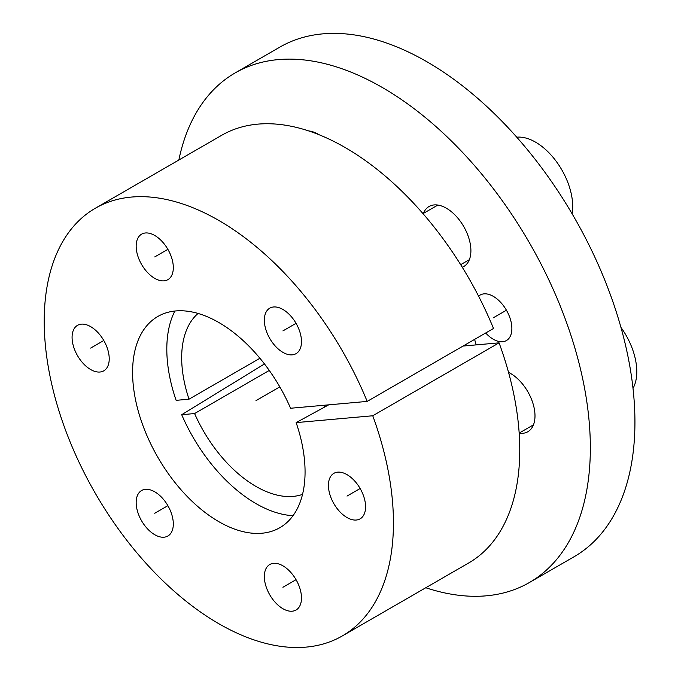 <?xml version="1.0" encoding="UTF-8"?>
<svg xmlns="http://www.w3.org/2000/svg" width="681" height="681" viewBox="0 0 681 681"><rect width="100%" height="100%" fill="white"/><g stroke="black" fill="none" stroke-linecap="round" stroke-linejoin="round"><path stroke-width="1.02" d="M264.475 363.952L181.699 414.703A126.096 72.807 -120 0 0 293.026 515.679M174.872 311.03A126.096 72.807 -120 0 0 176.124 400.343L189.02 399.185A105.087 60.669 60 0 1 198.069 313.447M474.614 339.385A140.158 80.92 60 0 1 476.087 344.892M425.778 587.746A294.235 169.875 -120 0 0 529.409 582.519A294.235 169.875 -120 0 0 529.409 242.776A294.235 169.875 -120 0 0 235.183 72.901A294.235 169.875 -120 0 0 178.839 160.026M485.698 332.983A26.27 15.169 -120 0 0 506.434 340.543A26.27 15.169 -120 0 0 511.874 328.523A26.27 15.169 -120 0 0 500.407 302.083A26.27 15.169 -120 0 0 480.165 295.043A26.27 15.169 -120 0 0 478.607 296.192M319.083 134.744A34.68 20.021 -120 0 0 308.765 130.948M462.288 267.267A34.68 20.021 -120 0 0 463.718 266.569A34.68 20.021 -120 0 0 470.903 250.693A34.68 20.021 -120 0 0 455.768 215.792A34.68 20.021 -120 0 0 429.047 206.505A34.68 20.021 -120 0 0 423.395 213.4M519.177 433.21A34.68 20.021 -120 0 0 527.809 431.745A34.68 20.021 -120 0 0 534.994 415.87A34.68 20.021 -120 0 0 508.537 372.371M235.183 72.901L279.763 47.159A294.235 169.875 60 0 1 573.998 217.035A294.235 169.875 60 0 1 573.998 556.786L529.409 582.519M259.921 358.257L189.02 399.185M181.699 414.703L194.596 413.554A105.087 60.669 60 0 0 302.534 494.389M323.96 405.263A105.087 60.669 60 0 1 324.531 407.11M269.267 370.438L194.596 413.554M296.141 422.612A121.967 70.415 60 0 1 276.316 529.512A121.967 70.415 60 0 1 157.847 457.3A121.967 70.415 60 0 1 154.544 318.589A121.967 70.415 60 0 1 290.574 408.251L367.187 401.407A246.948 142.576 -120 0 0 95.357 208.224A246.948 142.576 -120 0 0 95.357 493.376A246.948 142.576 -120 0 0 342.296 635.952A246.948 142.576 -120 0 0 372.754 415.768L296.141 422.612L328.676 404.846M264.339 320.189A26.27 15.169 -120 0 0 275.805 346.629A26.27 15.169 -120 0 0 296.048 353.66A26.27 15.169 -120 0 0 301.487 341.641A26.27 15.169 -120 0 0 290.021 315.201A26.27 15.169 -120 0 0 269.778 308.161A26.27 15.169 -120 0 0 264.339 320.189M136.166 246.19A26.27 15.169 -120 0 0 147.632 272.621A26.27 15.169 -120 0 0 167.875 279.661A26.27 15.169 -120 0 0 173.314 267.633A26.27 15.169 -120 0 0 161.848 241.202A26.27 15.169 -120 0 0 141.605 234.162A26.27 15.169 -120 0 0 136.166 246.19M72.075 337.359A26.27 15.169 -120 0 0 83.542 363.799A26.27 15.169 -120 0 0 103.784 370.839A26.27 15.169 -120 0 0 109.224 358.81A26.27 15.169 -120 0 0 97.758 332.371A26.27 15.169 -120 0 0 77.515 325.339A26.27 15.169 -120 0 0 72.075 337.359M136.166 502.535A26.27 15.169 -120 0 0 147.632 528.975A26.27 15.169 -120 0 0 167.875 536.015A26.27 15.169 -120 0 0 173.314 523.987A26.27 15.169 -120 0 0 161.848 497.547A26.27 15.169 -120 0 0 141.605 490.516A26.27 15.169 -120 0 0 136.166 502.535M264.339 576.543A26.27 15.169 -120 0 0 275.805 602.974A26.27 15.169 -120 0 0 296.048 610.014A26.27 15.169 -120 0 0 301.487 597.986A26.27 15.169 -120 0 0 290.021 571.555A26.27 15.169 -120 0 0 269.778 564.515A26.27 15.169 -120 0 0 264.339 576.543M328.429 485.366A26.27 15.169 -120 0 0 339.896 511.806A26.27 15.169 -120 0 0 360.138 518.837A26.27 15.169 -120 0 0 365.578 506.817A26.27 15.169 -120 0 0 354.111 480.377A26.27 15.169 -120 0 0 333.869 473.338A26.27 15.169 -120 0 0 328.429 485.366M463.054 346.059L499.079 342.841A246.948 142.576 60 0 1 468.613 563.017L342.296 635.952M95.357 208.224L221.674 135.298A246.948 142.576 60 0 1 493.504 328.48L367.187 401.407M499.079 342.841L372.754 415.768M620.936 327.374A52.539 30.339 -120 0 1 636.786 371.681A52.539 30.339 60 0 1 633.007 388.357M516.76 137.196A52.539 30.339 -120 0 1 554.019 158.494A52.539 30.339 -120 0 1 572.704 206.505A52.539 30.339 60 0 1 572.108 213.791M279.806 386.885L255.979 400.641M506.434 310.213L493.299 317.797M360.138 488.507L347.004 496.091M296.048 579.684L282.913 587.269M167.875 505.677L154.74 513.261M103.784 340.5L90.65 348.085M167.875 249.331L154.74 256.916M296.048 323.33L282.913 330.915M533.461 424.842L519.169 433.09M469.371 259.665L460.679 264.679M437.849 205.066L423.003 213.63"/></g></svg>
